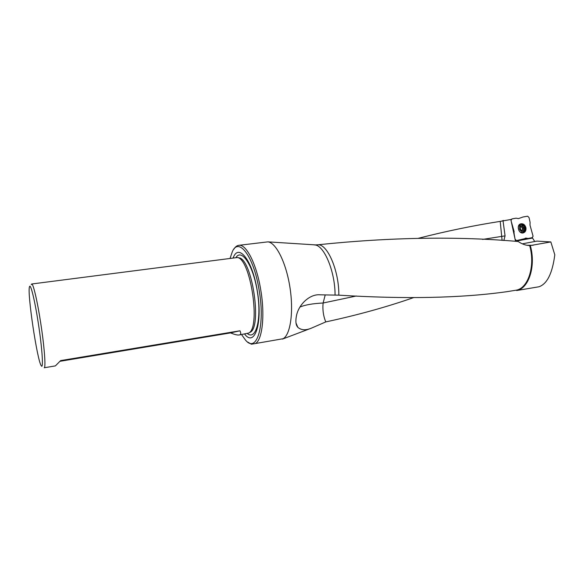 <?xml version="1.0" encoding="UTF-8"?>
<svg xmlns="http://www.w3.org/2000/svg" width="584" height="584" viewBox="0 0 584 584"><rect width="100%" height="100%" fill="white"/><g stroke="black" fill="none" stroke-linecap="round" stroke-linejoin="round"><path stroke-width="0.88" d="M233.936 249.091C235.323 246.835 236.936 245.579 238.768 245.324C246.119 243.754 256.456 263.669 260.676 289.481C265.121 314.915 262.428 339.632 255.485 343.523L251.39 344.202L247.813 342.122M538.995 286.766C547.15 283.941 552.413 273.283 554.8 254.799L550.836 241.929L530.308 245.565C536.141 265.888 528.819 288.569 516.687 290.533L538.995 286.766M338.815 295.161C339.18 271.151 327.558 243.995 317.981 244.776C390.258 237.257 456.987 236.17 518.169 241.499C521.95 244.076 525.783 245.433 529.651 245.557C535.484 265.647 528.294 288.189 516.285 290.168L506.737 291.708C461.141 298.117 405.165 299.271 338.815 295.161L320.134 294.818C310.498 293.832 299.607 303.279 296.708 314.594C295.322 320.82 295.694 325.069 297.84 327.332C301.242 330.267 305.782 330.529 311.462 328.128L325.777 321.915C323.346 316.024 322.456 309.717 323.12 303.008L325.2 294.971M278.838 339.465L283.203 338.705C290.533 334.515 293.818 311.535 289.883 286.97C286.029 262.391 275.984 242.55 267.91 241.864L238.768 245.324M532.323 237.659L515.438 240.871L510.81 219.496L500.218 221.38L502.094 240.447M501.598 221.161L503.444 220.453M317.981 244.776L314.761 244.937M413.881 297.519C386.659 307.009 357.386 315.126 326.062 321.85L325.777 321.915M38.325 323.302C34.748 299.789 30.353 282.269 29.448 286.934C27.185 293.285 37.179 360.211 41.187 365.62C43.625 370.314 42.274 348.655 38.325 323.302M283.203 338.705L255.485 343.523M418.261 238.316C445.731 231.286 473.055 225.636 500.218 221.38M516.285 290.168L516.687 290.533M530.308 245.565L529.651 245.557M241.572 334.588L245.521 340.107C256.704 353.794 265.494 325.828 259.077 289.803C253.675 256.128 238.622 236.681 232.33 251.689L230.162 258.121M233.242 257.719C238.622 243.01 252.354 260.092 257.216 290.46C263.004 322.901 254.77 347.684 244.638 334.07M239.192 334.982L248.696 333.048C260.938 327.872 250.645 258.887 237.425 257.515L31.689 283.999C33.171 283.262 37.34 300.921 40.683 322.821C44.355 346.4 45.968 367.92 44.231 367.767L55.4 365.891L60.626 360.598L239.929 330.799C241.207 333.281 240.966 334.676 239.192 334.982C237.484 335.245 234.607 334.552 230.578 332.902L239.929 330.799M31.244 284.685L31.689 283.999M60.028 361.292L230.578 332.902M550.836 241.929L536.93 241.104L522.337 243.835M524.782 244.754L526.082 245.105M503.824 240.55L505.065 235.87L503.05 220.927M532.44 237.673L532.535 238.06L515.095 241.287M534.747 241.513L532.535 238.06M505.065 235.87L482.566 239.418M525.914 227.665C526.286 230.322 525.439 232.06 523.359 232.87C518.658 234.374 515.979 224.957 520.789 223.833C523.286 223.482 524.994 224.76 525.914 227.665M511.007 220.394L512.073 218.869L516.095 218.175L518.446 218.606L523.118 216.971L527.104 216.284L527.673 216.226L529.053 217.598L530.097 222.373L529.995 225.088L533.082 236.243L532.061 237.739L527.856 238.491L525.717 238.089M511.139 221.022L511.044 220.511M513.497 231.914L514.139 231.629L511.146 221.051M514.139 231.629L513.781 233.228M513.854 233.556L514.176 233.045M514.059 233.454L515.073 239.206L516.46 240.579L526.958 238.162M523.987 228.205L522.293 225.913L521.563 226.592L520.614 226.417L520.454 229.271L521.913 230.775L522.651 230.096L523.592 230.264L523.987 228.205L522.497 228.651L522.257 227.855L523.753 227.417M524.782 229.227C524.228 233.14 518.796 231.359 519.417 227.453C519.994 223.533 525.41 225.336 524.782 229.227M518.329 226.519L520.519 224.292C523.636 224.168 525.228 225.95 525.308 229.636L522.892 232.622L519.935 231.921M522.366 232.775L521.76 232.892M519.329 224.716L520.41 224.329M521.264 226.68L522.257 227.855M522.322 230.191L523.768 229.651M522.497 228.651L522.279 230.089M335.07 295.073C335.15 271.429 324.047 245.039 314.659 244.93L314.09 244.893M236.053 257.361C242.046 248.171 253.668 266.311 257.581 293.117C261.661 319.893 255.843 340.633 247.433 333.595M238.265 257.675L239.038 257.821C252.142 259.201 262.282 327.142 250.149 332.281L249.456 332.646M533.068 245.302L526.753 245.243M356.371 295.993L323.12 303.008C312.805 303.519 305.089 304.87 299.972 307.053M525.301 238.236L527.316 238.352M520.424 223.957C522.819 223.789 524.439 225.088 525.279 227.848C525.658 230.293 524.928 231.987 523.096 232.928M521.76 224.212L519.913 224.234M522.519 232.979L524.074 231.994M521.278 226.782L522.768 226.329M520.41 226.607L520.884 226.468M521.643 230.724L522.125 230.578M315.871 244.922L267.91 241.864M311.462 328.128L282.422 339.114M237.425 257.515L238.352 257.69M248.696 333.048L249.529 332.603M529.44 245.55L530.33 245.565M296.022 323.04L297.84 327.332M510.861 219.73L511.416 219.226M525.038 238.338L527.797 238.491M522.892 232.622L522.271 232.804M520.395 226.935L521.563 226.592M521.454 230.446L522.651 230.096"/></g></svg>
